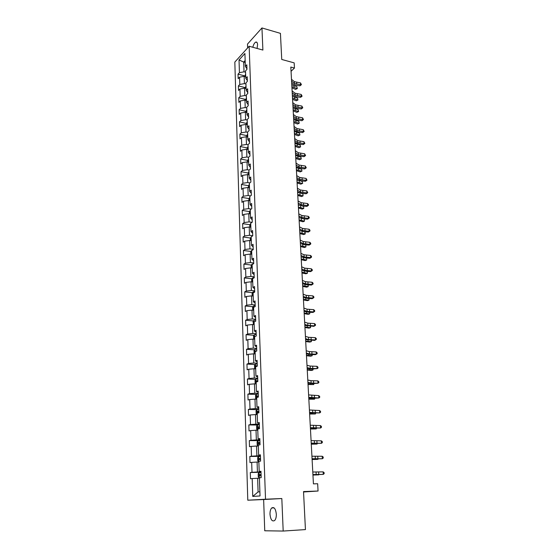 <?xml version="1.0" encoding="UTF-8"?>
<svg xmlns="http://www.w3.org/2000/svg" width="559" height="559" viewBox="0 0 559 559"><rect width="100%" height="100%" fill="white"/><g stroke="black" fill="none" stroke-linecap="round" stroke-linejoin="round"><path stroke-width="0.84" d="M276.321 514.175C275.657 508.732 274.113 506.671 271.681 507.984C270.507 509.277 269.941 511.387 269.99 514.308C270.633 519.765 272.184 521.833 274.651 520.513C275.818 519.213 276.377 517.096 276.321 514.175M257.077 48.444L257.573 44.692C257.426 42.631 256.812 41.771 255.722 42.107C254.464 42.812 253.5 44.531 252.829 47.263M283.189 531.05L281.82 498.53L263.638 499.536L264.742 530.777L283.189 531.05L305.438 529.59L303.523 491.571L318.064 491.026L317.659 483.731L313.424 483.87L290.82 67.066L294.453 68.051L294.167 62.874L281.743 59.464L280.429 33.365L261.954 27.95L247.49 44.084L247.623 47.927M263.638 499.536L247.784 500.207L234.829 62.077L249.146 46.243L265.525 499.222L247.784 500.207M260.997 472.495L259.09 472.628L258.188 473.773L258.293 476.883L259.271 477.819L261.179 477.624L260.955 471.244L259.194 471.454L258.845 461.357L260.599 461.112L260.382 454.816L258.635 455.089L258.293 445.111L260.033 444.803L259.816 438.577L258.083 438.92L257.741 429.06L259.474 428.69L259.257 422.548L257.531 422.939L257.203 413.206L258.922 412.773L258.705 406.707L256.993 407.162L256.665 397.54L258.37 397.051L258.16 391.055L256.462 391.566L256.141 382.063L257.832 381.517L257.622 375.592L255.938 376.158L255.617 366.767L257.294 366.166L257.091 360.31L255.414 360.932L255.1 351.653L256.77 350.996L256.567 345.21L254.904 345.888L254.611 337.37M259.411 477.805L260.026 495.966L252.752 496.427L252.193 478.56L250.495 478.742L250.299 472.516L260.99 472.271M255.638 336.266L254.59 336.721L256.246 336.008L256.05 330.292L254.394 331.019L254.086 321.956L255.729 321.194L255.533 315.542L253.891 316.324L253.583 307.366L255.218 306.556L255.023 300.966L253.395 301.797L253.094 292.944L254.715 292.077L254.527 286.557L252.906 287.438L252.605 278.682L254.219 277.774L254.031 272.317L252.423 273.239L252.123 264.589L253.723 263.631L253.541 258.237L251.941 259.208L251.648 250.649L253.241 249.649L253.052 244.318L251.466 245.331L251.18 236.869L252.759 235.828L252.577 230.553L250.998 231.615L250.712 223.244L252.284 222.161L252.102 216.941L250.537 218.045L250.25 209.772L251.809 208.64L251.634 203.483L250.076 204.629L249.796 196.447L251.347 195.28L251.166 190.179L249.621 191.367L249.349 183.275L250.886 182.059L250.712 177.014L249.174 178.244L248.902 170.236L250.432 168.986L250.257 163.997L248.734 165.261L248.462 157.345L249.978 156.059L249.81 151.126L248.294 152.425L248.028 144.599L249.538 143.272L249.363 138.387L247.861 139.729L247.595 131.98L249.097 130.617L248.923 125.789L247.434 127.166L247.169 119.507L248.657 118.103L248.489 113.323L247.008 114.742L246.75 107.16L248.224 105.721L248.063 100.997L246.589 102.444L246.33 94.946L247.798 93.472L247.637 88.797L246.17 90.278L245.918 82.858L247.378 81.355L247.218 76.73L245.757 78.246L245.513 70.902L246.959 69.365L246.798 64.788L245.352 66.332L244.912 53.496L239.028 59.974L239.427 72.67L238.029 74.165L238.169 78.672L239.566 77.184L239.797 84.451L238.393 85.911L238.532 90.46L239.944 89.014L240.174 96.351L238.756 97.783L238.896 102.381L240.314 100.955L240.552 108.376L239.126 109.774L239.266 114.42L240.698 113.03L240.929 120.527L239.497 121.89L239.643 126.586L241.083 125.237L241.32 132.804L239.874 134.139L240.021 138.884L241.467 137.563L241.712 145.221L240.258 146.514L240.405 151.307L241.858 150.029L242.103 157.764L240.643 159.022L240.789 163.871L242.257 162.627L242.501 170.446L241.034 171.669L241.181 176.567L242.655 175.358L242.906 183.261L241.425 184.449L241.579 189.396L243.06 188.229L243.312 196.223L241.823 197.362L241.977 202.372L243.472 201.24L243.724 209.318L242.229 210.422L242.382 215.488L243.885 214.397L244.143 222.566L242.634 223.628L242.788 228.743L244.304 227.695L244.562 235.954L243.046 236.974L243.207 242.152L244.723 241.146L244.989 249.489L243.458 250.474L243.619 255.701L245.149 254.736L245.415 263.184L243.878 264.121L244.045 269.41L245.583 268.488L245.855 277.026L244.304 277.921L244.472 283.266L246.023 282.393L246.295 291.029L244.737 291.875L244.905 297.283L246.463 296.459L246.743 305.193L245.17 305.99L245.338 311.461L246.91 310.678L247.19 319.51L245.611 320.265L245.778 325.799L247.364 325.065L247.644 334.002L246.058 334.701L246.226 340.298L247.819 339.62L248.105 348.655L246.505 349.312L246.68 354.972L248.287 354.336L248.573 363.483L246.959 364.084L247.134 369.813L248.755 369.233L249.041 378.485L247.42 379.03L247.602 384.83L249.23 384.299L249.524 393.662L247.889 394.158L248.07 400.02L249.705 399.545L250.006 409.02L248.357 409.454L248.538 415.393L250.194 414.974L250.495 424.56L248.839 424.938L249.021 430.947L250.684 430.584L250.991 440.289L249.321 440.611L249.503 446.683L251.18 446.389L251.487 456.207L249.81 456.465L249.999 462.614L251.683 462.377L251.997 472.313L250.299 472.516M259.194 471.454L260.969 471.6M260.976 471.929L257.426 472.013L257.091 462.055L258.873 462.027M251.997 472.313L257.426 472.013M251.683 462.377L257.091 462.055M258.635 455.089L260.403 455.347M260.417 455.837L256.881 455.871L256.553 446.04L258.321 446.033M251.487 456.207L256.881 455.871M251.18 446.389L256.553 446.04M258.083 438.92L259.844 439.283M259.865 439.933L256.35 439.933L256.022 430.213L257.783 430.227M250.991 440.289L256.35 439.933M250.684 430.584L256.022 430.213M257.531 422.939L259.292 423.415M259.32 424.218L255.819 424.176L255.498 414.575L257.252 414.61M250.495 424.56L255.819 424.176M250.194 414.974L255.498 414.575M256.993 407.162L258.747 407.735M258.775 408.692L255.302 408.615L254.981 399.126L256.721 399.175M250.006 409.02L255.302 408.615M249.705 399.545L254.981 399.126M256.462 391.566L258.202 392.25M258.244 393.347L254.785 393.229L254.471 383.858L256.204 383.928M249.524 393.662L254.785 393.229M249.23 384.299L254.471 383.858M255.938 376.158L257.671 376.941M257.713 378.184L254.275 378.031L253.968 368.765L255.687 368.849M249.041 378.485L254.275 378.031M248.755 369.233L253.968 368.765M255.414 360.932L257.147 361.813M257.196 363.196L253.772 363.008L253.465 353.847L255.177 353.952M248.573 363.483L253.772 363.008M248.287 354.336L253.465 353.847M254.904 345.888L256.623 346.859M256.679 348.376L253.276 348.159L252.975 339.103L254.673 339.229M248.105 348.655L253.276 348.159M247.819 339.62L252.975 339.103M254.394 331.019L256.113 332.081M256.169 333.737L252.787 333.478L252.486 324.534L254.177 324.667M247.644 334.002L252.787 333.478M247.364 325.065L252.486 324.534M253.891 316.324L255.603 317.477M255.666 319.259L252.298 318.972L252.004 310.126L253.688 310.28M247.19 319.51L252.298 318.972M246.91 310.678L252.004 310.126M253.395 301.797L255.1 303.034M255.163 304.948L251.823 304.627L251.529 295.879L253.199 296.053M246.743 305.193L251.823 304.627M246.463 296.459L251.529 295.879M252.906 287.438L254.604 288.765M254.673 290.799L251.347 290.449L251.054 281.799L252.717 281.988M246.295 291.029L251.347 290.449M246.023 282.393L251.054 281.799M252.423 273.239L254.107 274.651M254.184 276.81L250.872 276.425L250.586 267.873L252.242 268.075M245.855 277.026L250.872 276.425M245.583 268.488L250.586 267.873M251.941 259.208L253.625 260.697M253.702 262.975L250.411 262.562L250.125 254.107L251.774 254.324M245.415 263.184L250.411 262.562M245.149 254.736L250.125 254.107M251.466 245.331L253.143 246.903M253.227 249.293L249.95 248.853L249.67 240.489L251.312 240.719M244.989 249.489L249.95 248.853M244.723 241.146L249.67 240.489M250.998 231.615L252.668 233.264M252.759 235.765L249.496 235.297L249.223 227.024L250.851 227.268M244.562 235.954L249.496 235.297M244.304 227.695L249.223 227.024M250.537 218.045L252.2 219.771M252.018 222.342L249.048 221.888L248.776 213.706L250.397 213.964M244.143 222.566L249.048 221.888M243.885 214.397L248.776 213.706M250.076 204.629L251.732 206.432M251.243 209.052L248.601 208.626L248.336 200.534L249.95 200.807M243.724 209.318L248.601 208.626M243.472 201.24L248.336 200.534M249.621 191.367L251.277 193.232M250.509 195.916L248.168 195.51L247.896 187.51L249.503 187.796M243.312 196.223L248.168 195.51M243.06 188.229L247.896 187.51M249.174 178.244L250.823 180.187M249.803 182.912L247.728 182.534L247.462 174.618L249.062 174.918M242.906 183.261L247.728 182.534M242.655 175.358L247.462 174.618M248.734 165.261L250.369 167.274M249.132 170.048L247.302 169.698L247.036 161.872L248.629 162.18M242.501 170.446L247.302 169.698M242.257 162.627L247.036 161.872M248.294 152.425L249.929 154.508M248.489 157.324L246.875 157.002L246.617 149.26L248.196 149.581M242.103 157.764L246.875 157.002M241.858 150.029L246.617 149.26M247.861 139.729L249.489 141.874M248.035 144.774L246.456 144.446L246.198 136.78L247.77 137.116M241.712 145.221L246.456 144.446M241.467 137.563L246.198 136.78M247.434 127.166L249.048 129.381M247.609 132.357L246.037 132.015L245.785 124.433L247.351 124.783M241.32 132.804L246.037 132.015M241.083 125.237L245.785 124.433M247.008 114.742L248.622 117.013M247.19 120.073L245.625 119.724L245.373 112.219L246.931 112.576M240.929 120.527L245.625 119.724M240.698 113.03L245.373 112.219M246.589 102.444L248.196 104.778M246.778 107.915L245.219 107.552L244.968 100.131L246.519 100.501M240.552 108.376L245.219 107.552M240.314 100.955L244.968 100.131M246.17 90.278L247.77 92.675M246.365 95.889L244.814 95.512L244.569 88.168L246.114 88.553M240.174 96.351L244.814 95.512M239.944 89.014L244.569 88.168M245.757 78.246L247.357 80.699M245.96 83.983L244.416 83.598L244.171 76.331L245.708 76.723M239.797 84.451L244.416 83.598M239.566 77.184L244.171 76.331M245.352 66.332L246.945 68.848M245.555 72.202L244.024 71.811L243.696 62.077L245.219 62.482M239.427 72.67L244.024 71.811M239.028 59.974L243.696 62.077L245.156 60.498M249.146 46.243L262.891 50.058L261.954 27.95M281.82 498.53L265.525 499.222M303.544 491.983L318.064 491.026M291.05 71.307L294.453 68.051M259.425 478.224L257.636 478.266L258.09 491.934L259.886 491.801M252.752 496.427L258.09 491.934M252.193 478.56L257.636 478.266M238.029 74.165L244.758 75.884M238.393 85.911L245.149 87.588M238.756 97.783L245.548 99.411M239.126 109.774L245.953 111.353M239.497 121.89L246.358 123.42M239.874 134.139L246.792 135.62M240.258 146.514L247.232 147.946M240.643 159.022L247.672 160.405M241.034 171.669L248.126 173.004M241.425 184.449L248.58 185.728M241.823 197.362L249.041 198.592M242.229 210.422L249.51 211.595M242.634 223.628L249.985 224.746M243.046 236.974L250.467 238.036M243.458 250.474L250.956 251.473M243.878 264.121L251.452 265.057M244.304 277.921L251.955 278.787M244.737 291.875L252.465 292.678M245.17 305.99L252.982 306.723M245.611 320.265L253.513 320.929M246.058 334.701L254.045 335.295M246.505 349.312L254.59 349.822M246.959 364.084L255.149 364.524M247.42 379.03L255.715 379.386M247.889 394.158L256.288 394.423M248.357 409.454L256.874 409.642M248.839 424.938L257.489 425.036M249.321 440.611L258.838 440.604M249.81 456.465L260.438 456.347M291.484 79.322L294.397 81.642L300.518 82.921L300.63 84.758L301.427 84.64L299.98 85.806L296.123 85.352L291.7 83.326M291.581 81.174L294.502 83.487L300.63 84.758L299.98 85.806M300.518 82.921L301.427 84.64M244.779 76.485L245.618 74.047M245.674 75.661L245.687 76.178M291.945 87.833L295.571 89.356L296.99 88.525L291.882 86.652M297.304 88.567L296.885 86.701L297.304 88.567L295.571 89.356M296.885 86.701L291.777 84.821M292.112 90.928L295.04 93.192L301.189 94.436L301.301 96.288L302.098 96.162L300.644 97.315L296.773 96.875L292.329 94.904M292.21 92.801L295.145 95.058L301.301 96.288L300.644 97.315M301.189 94.436L302.098 96.162M292.748 102.653L295.69 104.861L301.867 106.063L301.979 107.943L302.782 107.796L301.315 108.942L297.43 108.516L292.965 106.601M292.853 104.547L295.788 106.741L301.979 107.943L301.315 108.942M301.867 106.063L302.782 107.796M245.177 88.315L246.016 85.793M246.072 87.428L246.093 87.952M292.567 99.306L296.207 100.788L297.633 99.977L292.504 98.153M297.947 99.998L297.528 98.132L297.947 99.998L296.207 100.788M297.528 98.132L292.406 96.302M245.583 100.278L246.421 97.671M246.477 99.32L246.498 99.851M293.195 110.899L296.85 112.338L298.289 111.541L293.133 109.774M298.604 111.548L298.178 109.683L298.604 111.548L296.85 112.338M298.178 109.683L293.035 107.901M293.391 114.504L296.34 116.649L302.552 117.816L302.657 119.71L303.467 119.542L301.993 120.688L298.087 120.283L293.601 118.41M293.496 116.412L296.445 118.55L302.657 119.71L301.993 120.688M302.552 117.816L303.467 119.542M294.041 126.474L297.004 128.563L303.237 129.688L303.348 131.603L304.159 131.421L302.685 132.553L298.751 132.162L294.251 130.352M294.146 128.402L297.108 130.485L303.348 131.603L302.685 132.553M303.237 129.688L304.159 131.421M294.698 138.569L297.668 140.595L303.935 141.679L304.047 143.614L304.865 143.411L303.376 144.543L299.428 144.166L294.9 142.412M294.803 140.519L297.779 142.538L304.047 143.614L303.376 144.543M303.935 141.679L304.865 143.411M245.988 112.359L245.953 111.297L246.833 109.669M246.889 111.332L246.91 111.87M293.831 122.61L297.5 124.007L298.946 123.225L293.768 121.506M299.261 123.211L298.841 121.345L299.261 123.211L297.5 124.007M298.841 121.345L293.671 119.619M246.4 124.573L246.358 123.413L247.246 121.792M247.309 123.476L247.323 124.021M294.474 134.433L298.157 135.795L299.61 135.033L294.411 133.363M299.931 134.992L299.505 133.133L299.931 134.992L298.157 135.795M299.505 133.133L294.307 131.456M246.819 136.913L246.771 135.648L247.665 134.048M247.728 135.746L247.742 136.298M295.117 146.381L298.82 147.695L300.281 146.954L295.061 145.34M300.602 146.898L300.176 145.04L300.602 146.898L298.82 147.695M300.176 145.04L294.956 143.411M295.355 150.783L298.345 152.754L304.641 153.795L304.753 155.751L305.57 155.535L304.075 156.653L300.106 156.296L295.564 154.598M295.466 152.754L298.45 154.71L304.753 155.751L304.075 156.653M304.641 153.795L305.57 155.535M247.239 149.386L247.19 148.023L248.091 146.43M248.147 148.149L248.168 148.701M295.774 158.456L299.491 159.727L300.966 159.001L295.718 157.442M301.28 158.924L300.854 157.065L301.28 158.924L299.491 159.727M300.854 157.065L295.613 155.493M296.025 163.137L299.023 165.038L305.354 166.044L305.466 168.014L306.283 167.777L304.781 168.895L300.798 168.552L296.235 166.91M296.137 165.129L299.135 167.022L305.466 168.014L304.781 168.895M305.354 166.044L306.283 167.777M247.665 161.991L247.616 160.524L248.517 158.945M248.573 160.678L248.594 161.244M296.438 170.649L300.169 171.879L301.65 171.173L296.382 169.67M301.972 171.075L301.539 169.216L301.972 171.075L300.169 171.879M301.539 169.216L296.277 167.7M296.703 175.617L299.715 177.455L306.073 178.412L306.185 180.41L307.01 180.152L305.5 181.256L301.49 180.934L296.906 179.355M296.815 177.629L299.827 179.453L306.185 180.41L305.5 181.256M306.073 178.412L307.01 180.152M248.091 174.736L248.042 173.157L248.951 171.592M249.007 173.346L249.028 173.919M297.102 182.975L300.854 184.156L302.342 183.471L297.053 182.024M302.664 183.345L302.23 181.493L302.664 183.345L300.854 184.156M302.23 181.493L299.792 180.683M298.604 180.312L296.948 180.04M297.388 188.229L300.407 189.997L306.8 190.919L306.912 192.932L307.743 192.659L306.22 193.756L302.195 193.449L297.591 191.933M297.5 190.263L300.518 192.023L306.912 192.932L306.22 193.756M306.8 190.919L307.743 192.659M248.524 187.621L248.469 185.93L249.384 184.379M249.447 186.154L249.468 186.727M297.779 195.426L301.546 196.558L303.048 195.902L297.73 194.511M302.936 193.896L303.048 195.902L302.936 193.896L301.14 193.33M298.904 192.68L297.619 192.499M298.08 200.974L301.112 202.679L307.534 203.553L307.653 205.586L308.477 205.293L306.947 206.383L302.901 206.096L298.275 204.643M298.192 203.036L301.224 204.72L307.653 205.586L306.947 206.383M307.534 203.553L308.435 204.482L308.477 205.293M248.965 200.646L248.909 198.836L249.824 197.306M249.887 199.102L249.908 199.675M298.464 208.011L302.251 209.094L303.754 208.458L298.415 207.13M303.642 206.432L303.754 208.458L303.642 206.432L302.37 206.047M299.324 205.223L298.303 205.097M298.779 213.859L301.825 215.494L308.275 216.319L308.393 218.38L309.225 218.066L307.688 219.142L303.621 218.876L298.974 217.486M298.89 215.942L301.937 217.563L308.393 218.38L307.688 219.142M308.275 216.319L309.176 217.241L309.225 218.066M249.412 213.811L249.349 211.889L250.271 210.373M250.334 212.182L250.355 212.769M299.149 220.728L302.957 221.762L304.473 221.147L299.107 219.876M304.355 219.1L304.473 221.147L304.355 219.1L303.558 218.869M299.771 217.905L298.995 217.828M299.484 226.884L302.538 228.442L309.022 229.225L309.148 231.307L309.979 230.972L308.435 232.041L304.348 231.796L299.68 230.469M299.596 228.987L302.657 230.532L309.148 231.307L308.435 232.041M309.022 229.225L309.931 230.14L309.979 230.972M249.859 227.122L249.789 225.081L250.725 223.579M250.788 225.417L250.809 226.004M299.848 233.578L303.67 234.57L305.193 233.969L299.806 232.768M305.074 231.908L305.193 233.969L304.767 231.817M300.211 230.734L299.694 230.692M300.197 240.049L303.264 241.537L309.784 242.271L309.903 244.374L310.741 244.017L309.183 245.08L305.081 244.849L300.393 243.598M300.316 242.173L303.383 243.647L309.903 244.374L309.183 245.08M309.784 242.271L310.692 243.179L310.741 244.017M250.313 240.58L250.243 238.42L251.18 236.932M251.243 238.791L251.264 239.392M300.553 246.568L304.389 247.504L305.927 246.931L300.511 245.792M305.829 244.891L305.927 246.931L305.808 244.891M300.924 253.36L303.998 254.771L310.545 255.456L310.671 257.58L311.517 257.203L309.945 258.258L305.822 258.048L301.112 256.861M301.035 255.505L304.117 256.909L310.671 257.58L309.945 258.258M310.545 255.456L311.468 256.357L311.517 257.203M250.774 254.191L250.698 251.913L251.515 250.509L252.368 250.201M251.704 252.312L251.725 252.92M301.266 259.697L305.123 260.585L306.667 260.033L301.224 258.957M306.611 258.09L306.667 260.033L306.556 258.083M301.65 266.818L304.746 268.152L311.321 268.788L311.447 270.933L312.292 270.535L310.72 271.576L306.57 271.388L301.839 270.276M301.769 268.984L304.865 270.311L311.447 270.933L310.72 271.576M311.321 268.788L312.243 269.676L312.292 270.535M251.243 267.957L251.159 265.546L251.983 264.155L253.513 263.757M252.172 265.993L252.193 266.601M301.986 272.967L305.857 273.798L307.408 273.274L301.944 272.261M307.408 271.429L307.408 273.274L307.31 271.422M302.391 280.422L305.493 281.68L312.104 282.26L312.229 284.433L313.082 284.014L311.496 285.048L307.324 284.88L302.573 283.832M302.51 282.616L305.612 283.86L312.229 284.433L311.496 285.048M312.104 282.26L313.033 283.14L313.082 284.014M251.711 281.869L251.62 279.339L252.451 277.963L254.212 277.557M252.647 279.821L252.668 280.436M302.712 286.383L306.605 287.158L308.17 286.655L302.678 285.719M308.212 284.915L308.17 286.655L308.065 284.908M303.132 294.174L306.248 295.355L312.9 295.886L313.026 298.08L313.878 297.633L312.285 298.66L308.093 298.513L303.32 297.542M303.257 296.396L306.374 297.556L313.026 298.08L312.285 298.66M312.9 295.886L313.83 296.759L313.878 297.633M252.186 295.949L252.095 293.286L252.927 291.924L254.694 291.539M253.122 293.803L253.143 294.432M303.446 299.945L307.359 300.665L308.931 300.183L303.411 299.317M309.029 298.548L308.931 300.183L308.841 298.541M303.886 308.086L307.017 309.176L313.697 309.658L313.83 311.88L314.682 311.412L313.082 312.425L308.861 312.299L304.068 311.405M304.012 310.329L307.143 311.412L313.83 311.88L313.082 312.425M313.697 309.658L314.633 310.524L314.682 311.412M252.815 310.196L252.57 307.387L253.409 306.046L255.19 305.675M253.604 307.946L253.625 308.582M304.194 313.655L308.121 314.319L309.7 313.865L304.159 313.068M309.861 312.327L309.7 313.865L309.616 312.32M304.655 322.152L307.792 323.158L314.507 323.584L314.64 325.834L315.5 325.338L313.885 326.337L304.83 325.422M304.774 324.416L307.918 325.415L314.64 325.834L313.885 326.337M314.507 323.584L315.444 324.444L315.5 325.338M253.5 324.611L253.052 321.649L253.898 320.321L255.687 319.972M254.093 322.257L254.114 322.892M304.941 327.518L308.889 328.126L310.483 327.693L304.914 326.973M310.699 326.267L310.483 327.693L310.399 326.26M305.424 336.371L308.575 337.301L315.325 337.664L315.458 339.942L316.324 339.418L314.696 340.41L305.598 339.599M305.549 338.67L308.701 339.579L315.458 339.942L314.696 340.41M315.325 337.664L316.268 338.516L316.324 339.418M254.156 339.187L253.632 338.873L253.541 336.078L254.394 334.764L256.19 334.436M305.703 341.535L309.665 342.08L311.272 341.675L305.675 341.025M311.545 340.354L311.272 341.675L311.195 340.347M306.206 350.759L309.372 351.597L316.156 351.911L316.289 354.203L317.156 353.665L317.1 352.743L316.156 351.911M306.332 353.078L309.497 353.903L316.289 354.203L315.521 354.644L311.237 354.588L306.374 353.931M254.792 353.931L254.128 353.498L254.031 350.675L254.89 349.375L256.7 349.068M256.763 350.863L255.316 351.073L255.114 352.016M306.472 355.706L310.455 356.188L312.069 355.817L306.444 355.244M312.348 354.602L312.069 355.817L311.999 354.595M306.996 365.313L310.175 366.054L316.988 366.313L317.128 368.633L317.994 368.067L317.945 367.137L316.988 366.313M307.122 367.654L310.301 368.388L317.128 368.633L312.048 369.003L307.164 368.43M255.421 368.835L254.624 368.297L254.527 365.439L255.393 364.161L257.217 363.867M257.28 365.684L255.812 365.886L255.617 366.83M255.812 365.886L257.287 365.9M307.247 370.037L311.251 370.463L312.872 370.114L307.226 369.618M313.166 369.01L312.872 370.114L312.816 369.01M307.792 380.029L310.986 380.679L317.84 380.875L317.973 383.222L318.847 382.629L318.791 381.692L317.84 380.875M307.918 382.405L311.111 383.041L317.973 383.222L312.865 383.579L307.96 383.09M256.036 383.921L255.128 383.264L255.037 380.372L255.903 379.114L257.741 378.841M257.804 380.679L256.315 380.868L256.343 382M256.315 380.868L257.811 380.875M308.037 384.536L313.69 384.571L308.016 384.159M313.99 383.586L313.69 384.571L313.634 383.586M308.596 394.913L318.693 395.604L318.833 397.987L319.706 397.365L319.657 396.415L318.693 395.604M308.729 397.316L318.833 397.987L313.69 398.329L308.764 397.924M258.265 393.99L256.42 394.242L255.54 395.486L255.645 398.406L256.721 399.091M258.328 395.849L256.826 396.038L256.972 397.169L258.37 397.023M257.811 397.065L258.335 396.024M308.827 399.196L314.514 399.196L308.813 398.86M314.822 398.322L314.514 399.196L314.465 398.322M309.413 409.978L319.559 410.509L319.699 412.912L320.58 412.262L320.524 411.305L319.559 410.509M309.546 412.402L319.699 412.912L309.574 412.926M258.796 409.321L256.944 409.544L256.057 410.774L256.162 413.73L257.245 414.464M258.866 411.2L257.343 411.375L257.496 412.528L258.908 412.388M258.363 412.43L258.873 411.347M309.637 414.016L315.353 413.981L309.616 413.73M315.667 413.227L315.353 413.981L315.311 413.234M310.238 425.21L320.433 425.581L320.58 428.012L321.46 427.342L321.404 426.37L320.433 425.581M310.378 427.67L320.58 428.012L310.399 428.103M259.341 424.833L257.468 425.036L256.581 426.244L256.686 429.235L257.776 430.018M259.404 426.734L257.867 426.901L258.027 428.061L259.446 427.935M258.922 427.97L259.411 426.859M310.448 429.019L316.198 428.942L310.434 428.774M316.52 428.313L316.198 428.942L316.156 428.313M311.077 440.625L321.32 440.834L321.467 443.294L322.354 442.588L322.298 441.603L321.32 440.834M311.209 443.112L321.467 443.294L311.23 443.462M258.174 445.775L257.21 444.929L257.112 441.896L257.978 440.744L258.153 445.754M257.978 440.744L259.886 440.527M259.956 442.455L258.398 442.616L258.565 443.783L259.998 443.671M259.502 443.699L259.956 442.553M311.272 444.188L317.051 444.07L311.258 443.993M317.302 443.566L317.051 444.07L317.023 443.573M311.922 456.228L322.215 456.256L322.361 458.75L323.256 458.017L323.2 457.017L322.215 456.256M312.062 458.743L322.361 458.75L312.076 458.995M258.719 461.699L257.748 460.805L257.643 457.737L258.524 456.605L258.698 461.678M258.524 456.605L260.438 456.417M260.508 458.366L258.936 458.513L259.11 459.701L260.55 459.596M260.089 459.624L260.508 458.436M312.104 459.533L317.91 459.372L312.097 459.393M318.092 459.002L317.91 459.372L317.889 459.009M312.781 472.013L323.123 471.866L323.27 474.388L324.171 473.627L324.108 472.621L323.123 471.866M312.914 474.556L323.27 474.388L312.928 474.717M261.067 474.465L259.474 474.605L259.662 475.8L261.109 475.716M260.704 475.737L260.683 474.577L261.067 474.514M312.942 475.059L318.784 474.857L312.942 474.968M294.397 81.642L294.502 83.487M296.661 82.459L296.766 84.297M245.485 74.186L245.569 76.688M294.069 87.239L293.964 85.408M295.04 93.192L295.145 95.058M297.311 93.989L297.416 95.848M295.69 104.861L295.788 106.741M297.968 105.637L298.08 107.517M245.883 85.932L245.974 88.518M294.698 98.726L294.6 96.875M246.288 97.804L246.379 100.466M295.341 110.326L295.236 108.46M296.34 116.649L296.445 118.55M298.632 117.404L298.744 119.298M297.004 128.563L297.108 130.485M299.303 129.29L299.414 131.204M297.668 140.595L297.779 142.538M299.98 141.301L300.092 143.237M246.701 109.802L246.792 112.548M295.984 122.044L295.886 120.157M247.113 121.925L247.204 124.748M296.64 133.88L296.536 131.98M247.525 134.174L247.63 137.088M297.297 145.843L297.192 143.922M298.345 152.754L298.45 154.71M300.665 153.432L300.777 155.388M247.951 146.556L248.056 149.553M297.968 157.924L297.856 155.982M299.023 165.038L299.135 167.022M301.364 165.695L301.469 167.672M248.378 159.07L248.482 162.152M298.639 170.139L298.534 168.175M299.715 177.455L299.827 179.453M302.063 178.083L302.174 180.082M248.811 171.711L248.916 174.89M299.324 182.472L299.212 180.529M300.407 189.997L300.518 192.023M302.768 190.605L302.88 192.624M249.244 184.498L249.356 187.768M300.008 194.937L299.904 193.058M301.112 202.679L301.224 204.72M303.481 203.259L303.593 205.3M249.684 197.418L249.796 200.786M300.707 207.536L300.602 205.726M301.825 215.494L301.937 217.563M304.201 216.047L304.32 218.108M250.132 210.484L250.25 213.943M301.406 220.267L301.308 218.527M302.538 228.442L302.657 230.532M304.934 228.973L305.046 231.056M250.579 223.691L250.705 227.247M302.119 233.131L302.021 231.461M303.264 241.537L303.383 243.647M305.668 242.04L305.787 244.143M251.033 237.044L251.159 240.698M302.831 246.135L302.747 244.535M303.998 254.771L304.117 256.909M306.416 255.246L306.535 257.371M251.494 250.544L251.627 254.303M303.558 259.278L303.474 257.755M304.746 268.152L304.865 270.311M307.171 268.593L307.289 270.745M251.962 264.19L252.095 268.054M304.292 272.568L304.215 271.115M305.493 281.68L305.612 283.86M307.932 282.092L308.051 284.265M252.43 277.998L252.57 281.967M305.032 285.998L304.955 284.629M306.248 295.355L306.374 297.556M308.701 295.732L308.827 297.933M252.906 291.959L253.045 296.039M305.78 299.575L305.71 298.282M307.017 309.176L307.143 311.412M309.476 309.532L309.602 311.754M253.388 306.073L253.534 310.266M306.542 313.299L306.472 312.09M307.792 323.158L307.918 325.415M310.266 323.479L310.392 325.729M253.877 320.356L254.024 324.66M307.303 327.183L307.24 326.051M308.575 337.301L308.701 339.579M311.063 337.587L311.188 339.858M254.366 334.799L254.52 339.215M308.079 341.214L308.023 340.172M255.26 336.427L254.89 336.399M309.372 351.597L309.497 353.903M311.866 351.849L311.999 354.147M254.869 349.41L255.023 353.945M308.861 355.405L308.813 354.448M256.483 351.115L255.386 351.045M310.175 366.054L310.301 368.388M312.677 366.278L312.809 368.605M255.372 364.189L255.533 368.842M309.651 369.751L309.609 368.884M257.119 365.914L255.896 365.852M310.986 380.679L311.111 383.041M313.501 380.868L313.634 383.222M255.882 379.142L256.043 383.921M310.455 384.264L310.413 383.488M257.636 380.889L256.413 380.84M311.803 395.472L311.936 397.861M314.333 395.625L314.472 398.001M256.399 394.27L256.56 399.105M311.265 398.944L311.23 398.26M258.167 396.038L256.93 395.996M312.635 410.439L312.767 412.849M315.178 410.551L315.311 412.961M256.916 409.579L257.084 414.471M312.083 413.786L312.055 413.199M258.698 411.361L257.454 411.34M313.473 425.574L313.606 428.019M316.031 425.651L316.17 428.089M257.447 425.064L257.615 430.018M312.914 428.802L312.886 428.313M259.236 426.873L257.985 426.859M314.326 440.89L314.458 443.364M316.89 440.925L317.03 443.392M313.753 443.993L313.732 443.601M259.781 442.567L258.524 442.567M315.185 456.382L315.318 458.883M317.764 456.382L317.903 458.876M260.333 458.45L259.069 458.464M316.052 472.062L316.191 474.591M318.644 472.02L318.791 474.542M259.069 472.662L259.243 477.791M260.892 474.528L259.621 474.556M274.071 507.865L271.681 507.984M256.979 42.463L255.722 42.107M255.204 336.455L254.82 336.427M256.413 351.136L255.316 351.073M258.02 396.072L256.826 396.038M258.537 411.403L257.343 411.375M259.062 426.915L257.867 426.901M259.6 442.609L258.398 442.616M260.138 458.499L258.936 458.513M260.683 474.577L259.474 474.605"/></g></svg>
